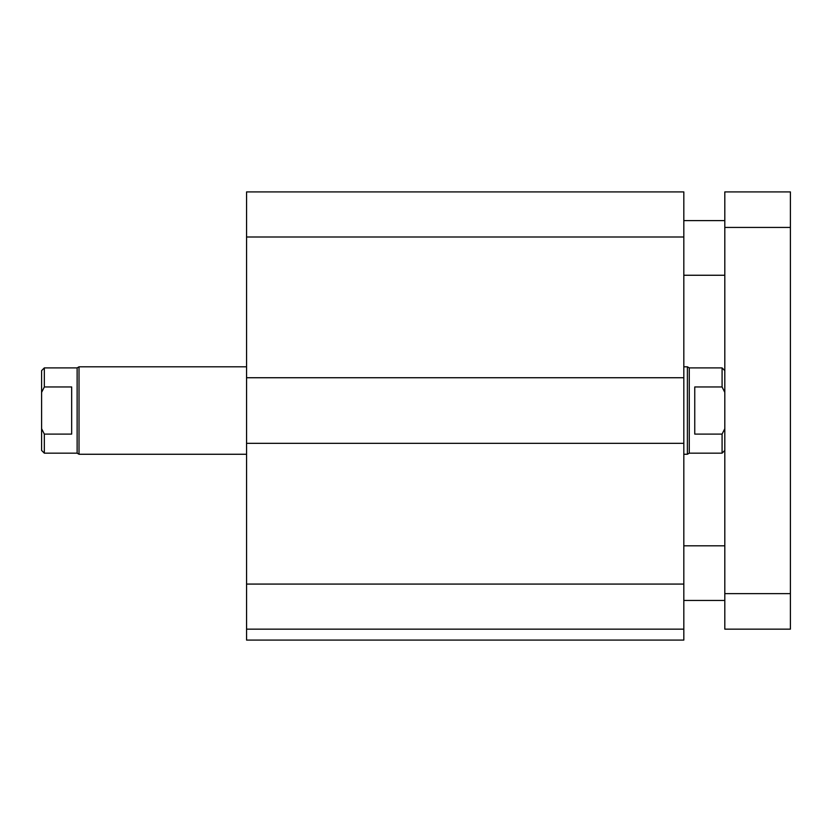 <?xml version="1.0" encoding="UTF-8"?>
<svg xmlns="http://www.w3.org/2000/svg" width="832" height="832" viewBox="0 0 832 832"><rect width="100%" height="100%" fill="white"/><g stroke="black" fill="none" stroke-linecap="round" stroke-linejoin="round"><path stroke-width="1.25" d="M683.821 629.158L246.563 629.158L246.563 640.089L683.821 640.089L683.821 191.911L246.563 191.911L246.563 236.995L683.821 236.995M246.563 629.158L246.563 443.331L683.821 443.331M246.563 443.331L246.563 377.738L683.821 377.738M246.563 377.738L246.563 236.995M724.807 629.158L724.807 191.911L790.4 191.911L790.4 629.158L724.807 629.158M724.807 191.911L790.4 191.911M724.807 370.635L722.082 367.9L722.082 386.963L724.807 392.371M724.807 428.698L722.082 434.096L694.751 434.096L694.751 386.963L722.082 386.963M722.082 367.9L689.281 367.9L689.281 453.17L722.082 453.17L722.082 434.096M689.281 453.17L687.388 454.262L687.388 366.808L683.821 366.808M71.666 434.096L44.335 434.096L41.6 428.698L41.6 392.371L44.335 386.963L71.666 386.963L71.666 434.096M41.6 428.698L41.6 450.434L44.335 453.17L44.335 434.096M44.335 386.963L44.335 367.9L41.6 370.635L41.6 392.371M44.335 453.17L77.126 453.17L77.126 367.9L44.335 367.9M246.563 454.262L79.019 454.262L79.019 366.808L246.563 366.808M246.563 584.074L683.821 584.074M724.807 593.632L790.4 593.632M724.807 227.438L790.4 227.438M724.807 220.605L683.821 220.605M724.807 275.257L683.821 275.257M724.807 545.813L683.821 545.813M724.807 600.465L683.821 600.465M724.807 450.434L722.082 453.17M689.281 367.9L687.388 366.808M687.388 454.262L683.821 454.262M77.126 453.17L79.019 454.262M77.126 367.9L79.019 366.808"/></g></svg>
